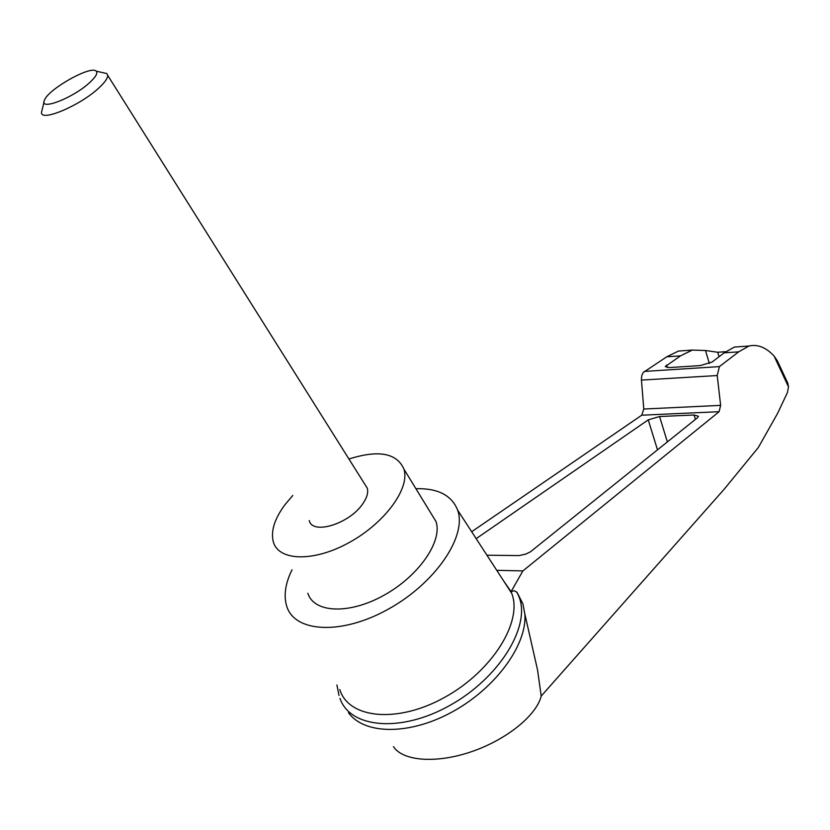 <?xml version="1.0" encoding="UTF-8"?>
<svg xmlns="http://www.w3.org/2000/svg" width="830" height="830" viewBox="0 0 830 830"><rect width="100%" height="100%" fill="white"/><g stroke="black" fill="none" stroke-linecap="round" stroke-linejoin="round"><path stroke-width="1.25" d="M686.41 350.488L678.473 351.059L666.687 356.827L643.167 372.525L641.798 375.502L641.383 379.3L643.779 409.034L720.637 405.362L717.213 375.534L719.403 366.611L738.679 351.837L748.909 346.027C757.583 344.014 765.976 347.355 774.1 356.07L777.347 360.811L787.784 383.149L788.49 386.842L787.483 392.424L777.565 413.444L758.34 447.495L724.237 489.161L541.212 696.069C536.553 715.325 506.684 739.696 471.471 751.69C436.279 763.797 402.675 761.152 393.472 746.606M541.212 696.069L537.55 669.935L524.871 614.127C527.247 644.153 496.599 687.25 453.491 711.217C410.456 735.39 364.546 735.079 348.496 712.7M503.561 580.803L511.062 591.655L514.31 590.721L517.08 592.433L522.869 603.701L524.871 614.127M415.913 488.714C437.825 488.133 451.717 495.261 457.6 510.077L511.747 593.398L511.062 591.655L522.89 570.905L719.102 411.701L720.637 405.362M476.171 538.649L648.24 419.856L659.57 416.525L694.088 415L698.445 416.287L697.49 417.729L530.412 551.836L525.795 554.087L519.134 555.592L486.93 555.208M496.755 570.324L522.89 570.905M643.779 409.034L641.746 415.197L471.668 531.729M457.6 510.077C467.217 535.817 435.885 582.774 388.658 608.961C341.535 635.5 294.027 632.616 286.558 605.672C283.58 595.255 285.396 583.293 292.025 569.785M511.747 593.398C522.838 621.463 492.667 670.744 445.15 697.076C397.767 723.781 348.673 718.801 339.771 689.512M666.687 356.827L680.507 355.873L692.282 350.073L705.5 350.509L717.701 352.252L725.503 351.702M741.47 346.556L734.446 347.054L724.175 352.843L738.679 351.837M777.347 360.811L778.177 362.596M724.175 352.843L712.016 362.077L700.406 365.574L669.333 367.586L665.224 366.58L680.507 355.873M787.784 383.149L787.214 381.935M517.08 592.433L519.476 598.025C530.131 627.573 498.768 678.328 449.767 705.479C400.9 733.025 350.084 728.201 339.947 698.362M348.942 459.021C378.532 449.632 396.875 453.014 403.951 469.168C410.103 488.071 385.4 522.454 349.897 542.146C314.466 562.097 278.973 561.36 273.402 542.135C270.507 531.48 274.408 518.947 285.105 504.526L292.803 495.448M364.92 484.419L367.285 488.185C368.489 492.532 366.964 497.761 362.71 503.872C349.451 523.823 312.308 535.236 309.289 520.597M430.697 512.867L436.03 521.572C442.691 541.16 419.015 575.823 384.176 595.141C349.409 614.729 313.958 613.1 307.816 593.232M44.052 101.986L41.51 112.392C40.473 122.373 80.51 105.41 99.019 87.814C104.871 82.388 107.776 78.248 107.724 75.385L106.842 73.559L102.412 72.563M89.796 82.461C95.855 76.837 97.971 73.071 96.166 71.162C91.186 65.082 48.659 88.862 44.54 100.005C38.263 111.479 73.227 98.075 89.796 82.461M788.49 386.842L774.1 356.07M641.746 415.197L719.102 411.701M717.701 352.252L719.029 356.755M705.5 350.509L709.339 363.499M641.424 380.088L717.213 375.534M644.319 371.404L719.403 366.611M666.49 365.076L667.247 367.586M648.24 419.856L657.495 449.85M659.57 416.525L667.362 441.923M694.088 415L695.405 419.399M748.909 346.027L734.446 347.054M692.282 350.073L678.473 351.059M518.387 595.162L516.665 591.946M339.003 695.416L336.907 685.009M522.869 603.701L519.476 598.025M436.03 521.572L403.951 469.168M107.724 75.385L367.285 488.185M96.166 71.162L106.842 73.559"/></g></svg>
